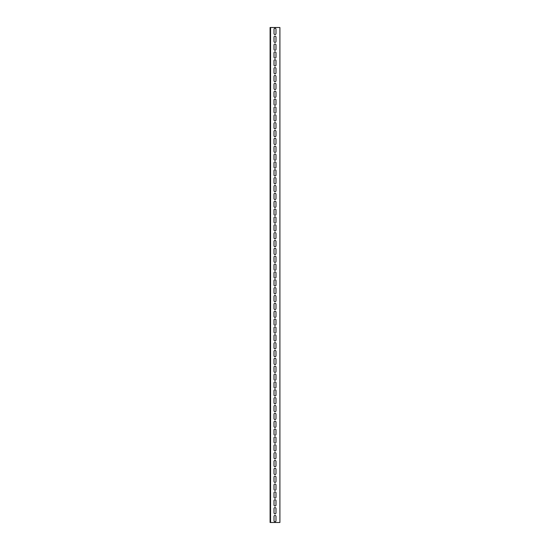 <?xml version="1.0" encoding="UTF-8"?>
<svg xmlns="http://www.w3.org/2000/svg" width="550" height="550" viewBox="0 0 550 550"><rect width="100%" height="100%" fill="white"/><g stroke="black" fill="none" stroke-linecap="round" stroke-linejoin="round"><path stroke-width="0.82" d="M270.579 522.5L279.909 522.5L279.909 27.5L270.579 27.5L270.579 522.5L270.091 522.5L270.091 27.5L270.579 27.5M274.017 29.267A0.983 0.983 0 0 1 275 28.284A0.983 0.983 0 0 1 275.983 29.267L275.983 33.591A0.983 0.983 0 0 1 275 34.574A0.983 0.983 0 0 1 274.017 33.591L274.017 29.267M274.017 44.983A0.983 0.983 0 0 1 275 44A0.983 0.983 0 0 1 275.983 44.983L275.983 49.301A0.983 0.983 0 0 1 275 50.284A0.983 0.983 0 0 1 274.017 49.301L274.017 44.983M274.017 60.699A0.983 0.983 0 0 1 275 59.716A0.983 0.983 0 0 1 275.983 60.699L275.983 65.017A0.983 0.983 0 0 1 275 66A0.983 0.983 0 0 1 274.017 65.017L274.017 60.699M274.017 76.409A0.983 0.983 0 0 1 275 75.426A0.983 0.983 0 0 1 275.983 76.409L275.983 80.733A0.983 0.983 0 0 1 275 81.716A0.983 0.983 0 0 1 274.017 80.733L274.017 76.409M274.017 92.125A0.983 0.983 0 0 1 275 91.142A0.983 0.983 0 0 1 275.983 92.125L275.983 96.449A0.983 0.983 0 0 1 275 97.426A0.983 0.983 0 0 1 274.017 96.449L274.017 92.125M274.017 107.841A0.983 0.983 0 0 1 275 106.858A0.983 0.983 0 0 1 275.983 107.841L275.983 112.159A0.983 0.983 0 0 1 275 113.142A0.983 0.983 0 0 1 274.017 112.159L274.017 107.841M274.017 123.551A0.983 0.983 0 0 1 275 122.574A0.983 0.983 0 0 1 275.983 123.551L275.983 127.875A0.983 0.983 0 0 1 275 128.858A0.983 0.983 0 0 1 274.017 127.875L274.017 123.551M274.017 139.267A0.983 0.983 0 0 1 275 138.284A0.983 0.983 0 0 1 275.983 139.267L275.983 143.591A0.983 0.983 0 0 1 275 144.574A0.983 0.983 0 0 1 274.017 143.591L274.017 139.267M274.017 154.983A0.983 0.983 0 0 1 275 154A0.983 0.983 0 0 1 275.983 154.983L275.983 159.301A0.983 0.983 0 0 1 275 160.284A0.983 0.983 0 0 1 274.017 159.301L274.017 154.983M274.017 170.699A0.983 0.983 0 0 1 275 169.716A0.983 0.983 0 0 1 275.983 170.699L275.983 175.017A0.983 0.983 0 0 1 275 176A0.983 0.983 0 0 1 274.017 175.017L274.017 170.699M274.017 186.409A0.983 0.983 0 0 1 275 185.426A0.983 0.983 0 0 1 275.983 186.409L275.983 190.733A0.983 0.983 0 0 1 275 191.716A0.983 0.983 0 0 1 274.017 190.733L274.017 186.409M274.017 202.125A0.983 0.983 0 0 1 275 201.142A0.983 0.983 0 0 1 275.983 202.125L275.983 206.449A0.983 0.983 0 0 1 275 207.426A0.983 0.983 0 0 1 274.017 206.449L274.017 202.125M274.017 217.841A0.983 0.983 0 0 1 275 216.858A0.983 0.983 0 0 1 275.983 217.841L275.983 222.159A0.983 0.983 0 0 1 275 223.142A0.983 0.983 0 0 1 274.017 222.159L274.017 217.841M274.017 233.551A0.983 0.983 0 0 1 275 232.574A0.983 0.983 0 0 1 275.983 233.551L275.983 237.875A0.983 0.983 0 0 1 275 238.858A0.983 0.983 0 0 1 274.017 237.875L274.017 233.551M274.017 249.267A0.983 0.983 0 0 1 275 248.284A0.983 0.983 0 0 1 275.983 249.267L275.983 253.591A0.983 0.983 0 0 1 275 254.574A0.983 0.983 0 0 1 274.017 253.591L274.017 249.267M274.017 264.983A0.983 0.983 0 0 1 275 264A0.983 0.983 0 0 1 275.983 264.983L275.983 269.301A0.983 0.983 0 0 1 275 270.284A0.983 0.983 0 0 1 274.017 269.301L274.017 264.983M274.017 280.699A0.983 0.983 0 0 1 275 279.716A0.983 0.983 0 0 1 275.983 280.699L275.983 285.017A0.983 0.983 0 0 1 275 286A0.983 0.983 0 0 1 274.017 285.017L274.017 280.699M274.017 296.409A0.983 0.983 0 0 1 275 295.426A0.983 0.983 0 0 1 275.983 296.409L275.983 300.733A0.983 0.983 0 0 1 275 301.716A0.983 0.983 0 0 1 274.017 300.733L274.017 296.409M274.017 312.125A0.983 0.983 0 0 1 275 311.142A0.983 0.983 0 0 1 275.983 312.125L275.983 316.449A0.983 0.983 0 0 1 275 317.426A0.983 0.983 0 0 1 274.017 316.449L274.017 312.125M274.017 327.841A0.983 0.983 0 0 1 275 326.858A0.983 0.983 0 0 1 275.983 327.841L275.983 332.159A0.983 0.983 0 0 1 275 333.142A0.983 0.983 0 0 1 274.017 332.159L274.017 327.841M274.017 343.551A0.983 0.983 0 0 1 275 342.574A0.983 0.983 0 0 1 275.983 343.551L275.983 347.875A0.983 0.983 0 0 1 275 348.858A0.983 0.983 0 0 1 274.017 347.875L274.017 343.551M274.017 359.267A0.983 0.983 0 0 1 275 358.284A0.983 0.983 0 0 1 275.983 359.267L275.983 363.591A0.983 0.983 0 0 1 275 364.574A0.983 0.983 0 0 1 274.017 363.591L274.017 359.267M274.017 374.983A0.983 0.983 0 0 1 275 374A0.983 0.983 0 0 1 275.983 374.983L275.983 379.301A0.983 0.983 0 0 1 275 380.284A0.983 0.983 0 0 1 274.017 379.301L274.017 374.983M274.017 390.699A0.983 0.983 0 0 1 275 389.716A0.983 0.983 0 0 1 275.983 390.699L275.983 395.017A0.983 0.983 0 0 1 275 396A0.983 0.983 0 0 1 274.017 395.017L274.017 390.699M274.017 406.409A0.983 0.983 0 0 1 275 405.426A0.983 0.983 0 0 1 275.983 406.409L275.983 410.733A0.983 0.983 0 0 1 275 411.716A0.983 0.983 0 0 1 274.017 410.733L274.017 406.409M274.017 422.125A0.983 0.983 0 0 1 275 421.142A0.983 0.983 0 0 1 275.983 422.125L275.983 426.449A0.983 0.983 0 0 1 275 427.426A0.983 0.983 0 0 1 274.017 426.449L274.017 422.125M274.017 437.841A0.983 0.983 0 0 1 275 436.858A0.983 0.983 0 0 1 275.983 437.841L275.983 442.159A0.983 0.983 0 0 1 275 443.142A0.983 0.983 0 0 1 274.017 442.159L274.017 437.841M274.017 453.551A0.983 0.983 0 0 1 275 452.574A0.983 0.983 0 0 1 275.983 453.551L275.983 457.875A0.983 0.983 0 0 1 275 458.858A0.983 0.983 0 0 1 274.017 457.875L274.017 453.551M274.017 469.267A0.983 0.983 0 0 1 275 468.284A0.983 0.983 0 0 1 275.983 469.267L275.983 473.591A0.983 0.983 0 0 1 275 474.574A0.983 0.983 0 0 1 274.017 473.591L274.017 469.267M274.017 484.983A0.983 0.983 0 0 1 275 484A0.983 0.983 0 0 1 275.983 484.983L275.983 489.301A0.983 0.983 0 0 1 275 490.284A0.983 0.983 0 0 1 274.017 489.301L274.017 484.983M274.017 500.699A0.983 0.983 0 0 1 275 499.716A0.983 0.983 0 0 1 275.983 500.699L275.983 505.017A0.983 0.983 0 0 1 275 506A0.983 0.983 0 0 1 274.017 505.017L274.017 500.699M274.017 516.409A0.983 0.983 0 0 1 275 515.426A0.983 0.983 0 0 1 275.983 516.409L275.983 520.733A0.983 0.983 0 0 1 275 521.716A0.983 0.983 0 0 1 274.017 520.733L274.017 516.409M274.017 508.551A0.983 0.983 0 0 1 275 507.574A0.983 0.983 0 0 1 275.983 508.551L275.983 512.875A0.983 0.983 0 0 1 275 513.858A0.983 0.983 0 0 1 274.017 512.875L274.017 508.551M274.017 492.841A0.983 0.983 0 0 1 275 491.858A0.983 0.983 0 0 1 275.983 492.841L275.983 497.159A0.983 0.983 0 0 1 275 498.142A0.983 0.983 0 0 1 274.017 497.159L274.017 492.841M274.017 477.125A0.983 0.983 0 0 1 275 476.142A0.983 0.983 0 0 1 275.983 477.125L275.983 481.449A0.983 0.983 0 0 1 275 482.426A0.983 0.983 0 0 1 274.017 481.449L274.017 477.125M274.017 461.409A0.983 0.983 0 0 1 275 460.426A0.983 0.983 0 0 1 275.983 461.409L275.983 465.733A0.983 0.983 0 0 1 275 466.716A0.983 0.983 0 0 1 274.017 465.733L274.017 461.409M274.017 445.699A0.983 0.983 0 0 1 275 444.716A0.983 0.983 0 0 1 275.983 445.699L275.983 450.017A0.983 0.983 0 0 1 275 451A0.983 0.983 0 0 1 274.017 450.017L274.017 445.699M274.017 429.983A0.983 0.983 0 0 1 275 429A0.983 0.983 0 0 1 275.983 429.983L275.983 434.301A0.983 0.983 0 0 1 275 435.284A0.983 0.983 0 0 1 274.017 434.301L274.017 429.983M274.017 414.267A0.983 0.983 0 0 1 275 413.284A0.983 0.983 0 0 1 275.983 414.267L275.983 418.591A0.983 0.983 0 0 1 275 419.574A0.983 0.983 0 0 1 274.017 418.591L274.017 414.267M274.017 398.551A0.983 0.983 0 0 1 275 397.574A0.983 0.983 0 0 1 275.983 398.551L275.983 402.875A0.983 0.983 0 0 1 275 403.858A0.983 0.983 0 0 1 274.017 402.875L274.017 398.551M274.017 382.841A0.983 0.983 0 0 1 275 381.858A0.983 0.983 0 0 1 275.983 382.841L275.983 387.159A0.983 0.983 0 0 1 275 388.142A0.983 0.983 0 0 1 274.017 387.159L274.017 382.841M274.017 367.125A0.983 0.983 0 0 1 275 366.142A0.983 0.983 0 0 1 275.983 367.125L275.983 371.449A0.983 0.983 0 0 1 275 372.426A0.983 0.983 0 0 1 274.017 371.449L274.017 367.125M274.017 351.409A0.983 0.983 0 0 1 275 350.426A0.983 0.983 0 0 1 275.983 351.409L275.983 355.733A0.983 0.983 0 0 1 275 356.716A0.983 0.983 0 0 1 274.017 355.733L274.017 351.409M274.017 335.699A0.983 0.983 0 0 1 275 334.716A0.983 0.983 0 0 1 275.983 335.699L275.983 340.017A0.983 0.983 0 0 1 275 341A0.983 0.983 0 0 1 274.017 340.017L274.017 335.699M274.017 319.983A0.983 0.983 0 0 1 275 319A0.983 0.983 0 0 1 275.983 319.983L275.983 324.301A0.983 0.983 0 0 1 275 325.284A0.983 0.983 0 0 1 274.017 324.301L274.017 319.983M274.017 304.267A0.983 0.983 0 0 1 275 303.284A0.983 0.983 0 0 1 275.983 304.267L275.983 308.591A0.983 0.983 0 0 1 275 309.574A0.983 0.983 0 0 1 274.017 308.591L274.017 304.267M274.017 288.551A0.983 0.983 0 0 1 275 287.574A0.983 0.983 0 0 1 275.983 288.551L275.983 292.875A0.983 0.983 0 0 1 275 293.858A0.983 0.983 0 0 1 274.017 292.875L274.017 288.551M274.017 272.841A0.983 0.983 0 0 1 275 271.858A0.983 0.983 0 0 1 275.983 272.841L275.983 277.159A0.983 0.983 0 0 1 275 278.142A0.983 0.983 0 0 1 274.017 277.159L274.017 272.841M274.017 257.125A0.983 0.983 0 0 1 275 256.142A0.983 0.983 0 0 1 275.983 257.125L275.983 261.449A0.983 0.983 0 0 1 275 262.426A0.983 0.983 0 0 1 274.017 261.449L274.017 257.125M274.017 241.409A0.983 0.983 0 0 1 275 240.426A0.983 0.983 0 0 1 275.983 241.409L275.983 245.733A0.983 0.983 0 0 1 275 246.716A0.983 0.983 0 0 1 274.017 245.733L274.017 241.409M274.017 225.699A0.983 0.983 0 0 1 275 224.716A0.983 0.983 0 0 1 275.983 225.699L275.983 230.017A0.983 0.983 0 0 1 275 231A0.983 0.983 0 0 1 274.017 230.017L274.017 225.699M274.017 209.983A0.983 0.983 0 0 1 275 209A0.983 0.983 0 0 1 275.983 209.983L275.983 214.301A0.983 0.983 0 0 1 275 215.284A0.983 0.983 0 0 1 274.017 214.301L274.017 209.983M274.017 194.267A0.983 0.983 0 0 1 275 193.284A0.983 0.983 0 0 1 275.983 194.267L275.983 198.591A0.983 0.983 0 0 1 275 199.574A0.983 0.983 0 0 1 274.017 198.591L274.017 194.267M274.017 178.551A0.983 0.983 0 0 1 275 177.574A0.983 0.983 0 0 1 275.983 178.551L275.983 182.875A0.983 0.983 0 0 1 275 183.858A0.983 0.983 0 0 1 274.017 182.875L274.017 178.551M274.017 162.841A0.983 0.983 0 0 1 275 161.858A0.983 0.983 0 0 1 275.983 162.841L275.983 167.159A0.983 0.983 0 0 1 275 168.142A0.983 0.983 0 0 1 274.017 167.159L274.017 162.841M274.017 147.125A0.983 0.983 0 0 1 275 146.142A0.983 0.983 0 0 1 275.983 147.125L275.983 151.449A0.983 0.983 0 0 1 275 152.426A0.983 0.983 0 0 1 274.017 151.449L274.017 147.125M274.017 131.409A0.983 0.983 0 0 1 275 130.426A0.983 0.983 0 0 1 275.983 131.409L275.983 135.733A0.983 0.983 0 0 1 275 136.716A0.983 0.983 0 0 1 274.017 135.733L274.017 131.409M274.017 115.699A0.983 0.983 0 0 1 275 114.716A0.983 0.983 0 0 1 275.983 115.699L275.983 120.017A0.983 0.983 0 0 1 275 121A0.983 0.983 0 0 1 274.017 120.017L274.017 115.699M274.017 99.983A0.983 0.983 0 0 1 275 99A0.983 0.983 0 0 1 275.983 99.983L275.983 104.301A0.983 0.983 0 0 1 275 105.284A0.983 0.983 0 0 1 274.017 104.301L274.017 99.983M274.017 84.267A0.983 0.983 0 0 1 275 83.284A0.983 0.983 0 0 1 275.983 84.267L275.983 88.591A0.983 0.983 0 0 1 275 89.574A0.983 0.983 0 0 1 274.017 88.591L274.017 84.267M274.017 68.551A0.983 0.983 0 0 1 275 67.574A0.983 0.983 0 0 1 275.983 68.551L275.983 72.875A0.983 0.983 0 0 1 275 73.858A0.983 0.983 0 0 1 274.017 72.875L274.017 68.551M274.017 52.841A0.983 0.983 0 0 1 275 51.858A0.983 0.983 0 0 1 275.983 52.841L275.983 57.159A0.983 0.983 0 0 1 275 58.142A0.983 0.983 0 0 1 274.017 57.159L274.017 52.841M274.017 37.125A0.983 0.983 0 0 1 275 36.142A0.983 0.983 0 0 1 275.983 37.125L275.983 41.449A0.983 0.983 0 0 1 275 42.426A0.983 0.983 0 0 1 274.017 41.449L274.017 37.125"/></g></svg>
